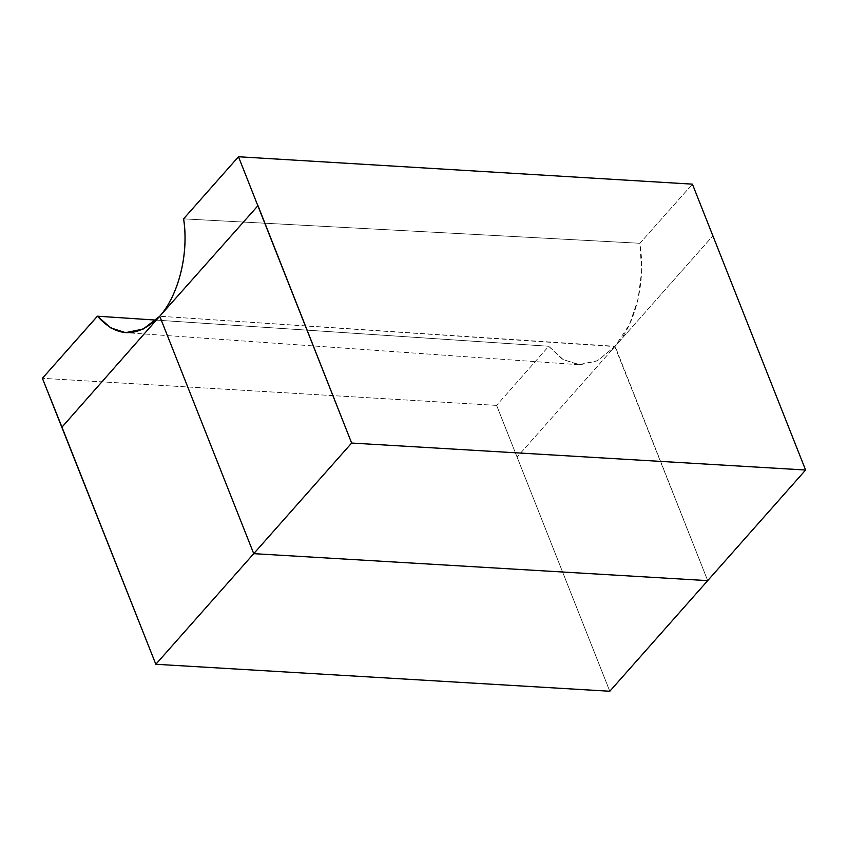 <?xml version="1.0" encoding="UTF-8"?>
<svg xmlns="http://www.w3.org/2000/svg" width="848" height="848" viewBox="0 0 848 848"><rect width="100%" height="100%" fill="white"/><g stroke="black" fill="none" stroke-linecap="round" stroke-linejoin="round"><path stroke-width="0.64" stroke-dasharray="4.24 3.18" d="M239.655 159.7L257.866 205.788M183.645 218.869L639.731 243.259C646.356 280.455 635.576 325.229 614.874 346.578L159.742 316.251L615.118 346.302L517.079 457.051L615.118 346.302L597.352 360.824L580.096 364.778L563.337 359.722L548.762 346.249L496.61 405.386L548.762 346.249L155.979 320.099L548.582 346.238L562.616 359.382L578.739 364.704L597.702 360.633L615.118 346.302L707.698 580.636L614.874 346.578L712.882 235.829L614.874 346.578L629.428 324.593L638.078 299.28L641.682 271.212L639.911 243.27L692.424 184.154L639.911 243.27L183.581 218.858M496.61 405.386L42.411 378.303L496.61 405.386L609.797 691.247L496.61 405.386M619.771 341.034L616.613 344.638M578.739 364.704L125.705 332.66M613.358 348.327L610.21 351.846"/><path stroke-width="1.27" d="M183.581 218.858L238.489 156.753L692.424 184.154L805.6 470.015L351.644 443.048L253.732 553.659L707.698 580.636L805.6 470.015L351.644 443.048L238.489 156.753L692.424 184.154L805.6 470.015L609.797 691.247L707.698 580.636L253.732 553.659L159.742 316.251C178.43 295.178 189.072 254.05 183.581 218.858L238.479 156.763L239.655 159.7M257.993 205.651L159.742 316.251L257.993 205.661L351.644 443.048L155.831 664.27L61.968 427.148L159.742 316.251L143.206 329.056L125.578 332.649L110.749 327.911L97.499 316.198L155.979 320.099L97.372 316.198L42.4 378.303L97.435 316.198C117.162 338.119 137.927 338.129 159.742 316.251L253.732 553.659L155.831 664.27L609.797 691.247L155.831 664.27L42.4 378.303L61.968 427.127L159.742 316.251C178.451 295.189 189.125 254.04 183.645 218.869"/></g></svg>
